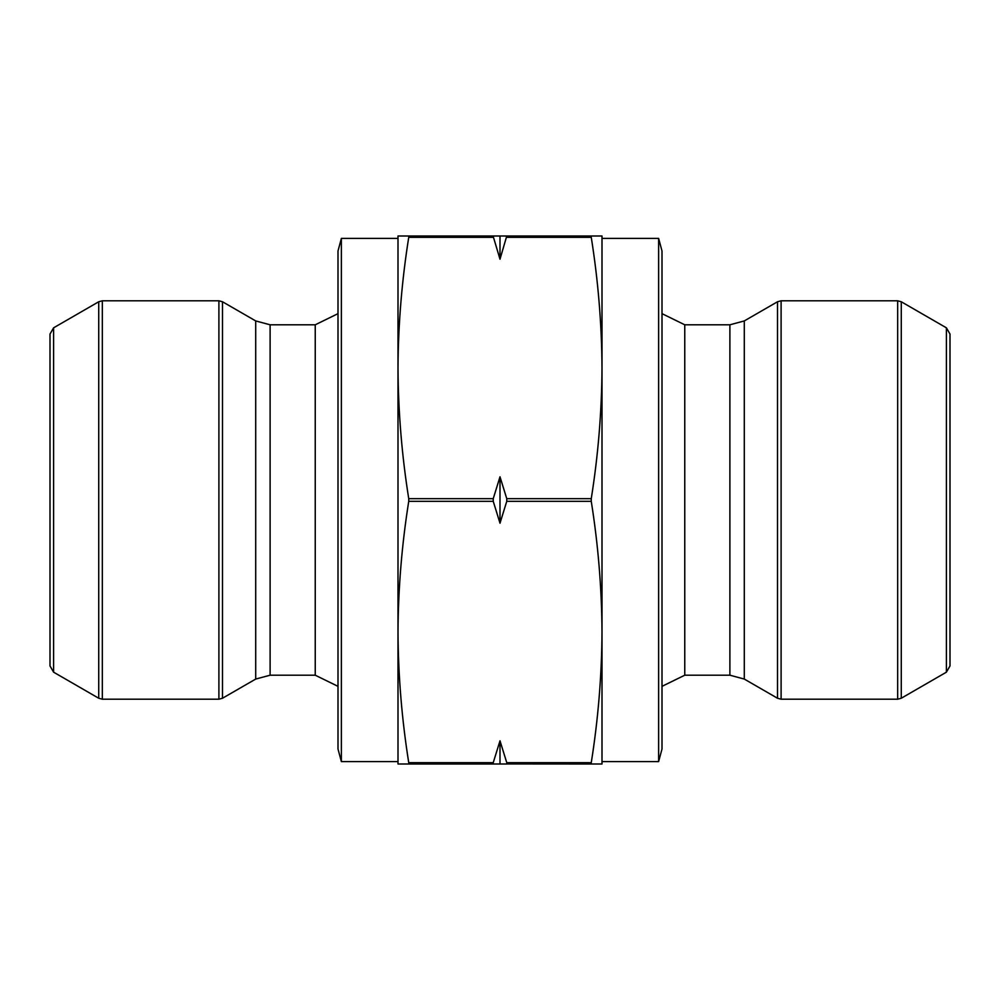 <?xml version="1.0" encoding="UTF-8"?>
<svg xmlns="http://www.w3.org/2000/svg" width="1000" height="1000" viewBox="0 0 1000 1000"><rect width="100%" height="100%" fill="white"/><g stroke="black" fill="none" stroke-linecap="round" stroke-linejoin="round"><path stroke-width="1.5" d="M591.2 236.05L591.263 237.325L591.263 236L591.263 237.325L506.763 237.325L506.763 236L500 259.2L493.1 236.062M493.237 237.325L408.738 237.325L408.738 236L408.738 237.325C401.812 280.875 398.237 324.438 398 368C398.237 411.562 401.812 455.125 408.738 498.675L408.738 501.325C401.812 544.875 398.237 588.438 398 632C398.237 675.562 401.812 719.125 408.738 762.675L408.8 763.95M658.625 761.6L658.625 238.4L662 251L662 749L658.625 761.6L602 761.6L602 632L602 764L591.263 764L591.263 762.675C598.188 719.125 601.763 675.562 602 632C601.763 588.438 598.188 544.875 591.263 501.325L591.263 498.675C598.188 455.125 601.763 411.562 602 368L602 236L506.763 236L506.763 237.325L506.763 236L398 236L398 761.6L341.375 761.6L338 749L338 251L341.375 238.4L341.375 761.6M493.237 501.325L493.237 498.675L500 476.8L506.763 498.675L506.763 501.325L500 523.2L493.237 501.325L408.738 501.325M408.738 762.675L493.237 762.675L500 740.8L506.763 762.675L506.763 764L493.237 764L493.237 762.675L493.237 764L493.237 762.675L493.237 764L408.738 764L408.738 762.675L408.738 764L398 764L398 632M602 632L602 368C601.763 324.438 598.188 280.875 591.263 237.325M506.763 762.675L506.763 764L506.763 762.675L591.263 762.675L591.263 764L591.263 762.675L591.263 764L506.9 763.938M53.6 672.175L50 665.95L50 334.05L53.6 327.825L53.6 672.175L98.725 698.238L98.725 301.762L102.325 300.8L102.325 699.2L98.725 698.238M218.9 699.2L218.9 300.8L222.5 301.762L255.712 320.938L255.712 679.062L222.5 698.238L218.9 699.2L102.325 699.2M255.712 679.062L270.113 675.2L315.238 675.2L338 686.35M341.375 238.4L398 238.4L398 368M602 238.4L658.625 238.4M662 686.35L684.762 675.2L684.762 324.8L662 313.65M684.762 324.8L729.887 324.8L744.287 320.938L777.5 301.762L781.1 300.8L897.675 300.8L901.275 301.762L901.275 698.238L897.675 699.2L897.675 300.8M946.4 672.175L950 665.95L950 334.05L946.4 327.825L946.4 672.175L901.275 698.238M950 603.2L950 396.8M500 740.8L500 764M500 476.8L500 523.2M500 236L500 259.2M493.237 498.675L408.738 498.675M591.263 498.675L506.763 498.675M591.263 501.325L506.763 501.325M222.5 301.762L222.5 698.238M255.712 320.938L270.113 324.8L270.113 675.2M270.113 324.8L315.238 324.8L315.238 675.2M684.762 675.2L729.887 675.2L729.887 324.8M729.887 675.2L744.287 679.062L744.287 320.938M744.287 679.062L777.5 698.238L777.5 301.762M781.1 300.8L781.1 699.2L897.675 699.2M53.6 327.825L98.725 301.762M218.9 300.8L102.325 300.8M315.238 324.8L338 313.65M946.4 327.825L901.275 301.762M781.1 699.2L777.5 698.238"/></g></svg>
